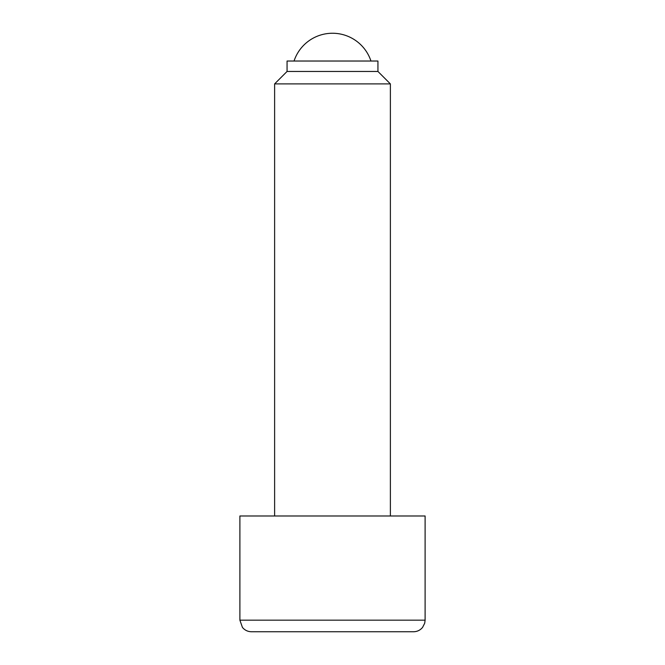 <?xml version="1.0" encoding="UTF-8"?>
<svg xmlns="http://www.w3.org/2000/svg" width="665" height="665" viewBox="0 0 665 665"><rect width="100%" height="100%" fill="white"/><g stroke="black" fill="none" stroke-linecap="round" stroke-linejoin="round"><path stroke-width="1" d="M377.936 71.454L377.936 61.03L287.064 61.03L287.064 71.454L377.936 71.454L390.38 83.898L390.38 515.99M287.064 71.454L274.62 83.898L390.38 83.898M425.11 620.171L239.89 620.171L239.89 515.99L425.11 515.99L425.11 620.171L424.702 623.23L422.566 627.411C420.214 630.229 417.204 631.675 413.539 631.75L251.461 631.75L413.539 631.75M370.962 61.03A40.515 40.515 0 0 0 294.038 61.03M274.62 83.898L274.62 515.99M239.89 620.171L242.434 627.411C244.787 630.229 247.796 631.675 251.461 631.75"/></g></svg>
